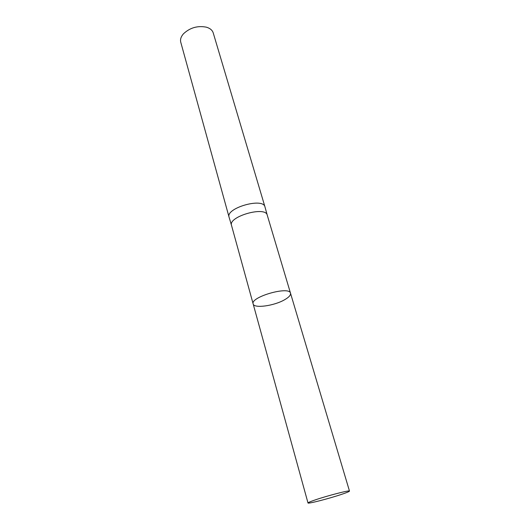 <?xml version="1.0" encoding="UTF-8"?>
<svg xmlns="http://www.w3.org/2000/svg" width="530" height="530" viewBox="0 0 530 530"><rect width="100%" height="100%" fill="white"/><g stroke="black" fill="none" stroke-linecap="round" stroke-linejoin="round"><path stroke-width="0.79" d="M267.246 215.153L264.967 206.885C263.238 197.24 225.429 208.078 229.073 217.174L231.517 225.389C227.953 216.571 265.59 205.779 267.246 215.147L290.513 293.223C289.473 285.716 250.061 297.019 253.154 303.935C253.91 308.685 274.136 305.896 284.61 299.748C288.923 297.277 290.89 295.097 290.513 293.223C289.473 285.716 250.061 297.019 253.154 303.935L307.996 502.97C307.711 504.096 329.382 498.505 341.744 494.304C346.825 492.589 349.402 491.509 349.482 491.072C350.091 489.872 327.633 495.643 315.217 499.909C310.414 501.552 308.01 502.572 307.996 502.97M264.967 206.885L213.232 32.933C212.371 30.23 210.119 28.322 206.481 27.202C197.677 25.466 189.998 27.673 183.453 33.807C180.962 36.683 180.061 39.492 180.763 42.248L229.073 217.174M231.517 225.389L253.154 303.935M290.513 293.223L349.482 491.072"/></g></svg>
